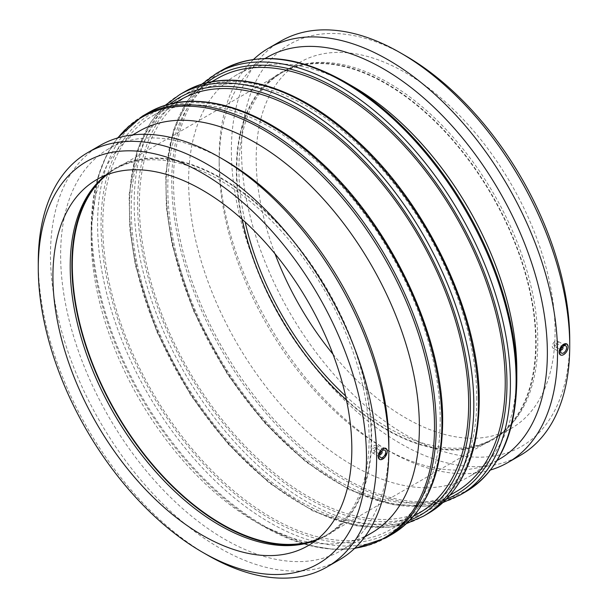 <?xml version="1.0" encoding="UTF-8"?>
<svg xmlns="http://www.w3.org/2000/svg" width="608" height="608" viewBox="0 0 608 608"><rect width="100%" height="100%" fill="white"/><g stroke="black" fill="none" stroke-linecap="round" stroke-linejoin="round"><path stroke-width="0.46" stroke-dasharray="3.04 2.28" d="M554.412 346.089A1.687 0.973 -60 0 1 554.055 345.314A1.687 0.973 -60 0 1 554.8 343.611A1.687 0.973 -60 0 1 556.1 343.155A1.687 0.973 -60 0 1 556.449 343.93A1.687 0.973 -60 0 1 555.712 345.633A1.687 0.973 -60 0 1 554.412 346.089L560.842 349.798A1.687 0.973 -60 0 1 560.637 349.106A1.687 0.973 -60 0 1 561.275 347.518A1.687 0.973 -60 0 1 562.514 346.894M379.954 454.214A1.687 0.973 -60 0 1 380.091 452.367A1.687 0.973 -60 0 1 381.619 451.326L375.204 447.594A1.687 0.973 120 0 0 373.905 448.05A1.687 0.973 120 0 0 373.168 449.753A1.687 0.973 120 0 0 373.517 450.528A1.687 0.973 120 0 0 374.817 450.072A1.687 0.973 120 0 0 375.554 448.37A1.687 0.973 120 0 0 375.204 447.594M139.247 131.146A232.074 133.988 -120 0 0 91.185 237.378A232.074 133.988 -120 0 0 255.284 521.611A232.074 133.988 -120 0 0 371.321 533.11M440.2 420.189A238.61 137.765 -120 0 0 336.049 180.059A238.61 137.765 -120 0 0 152.175 116.136A238.61 137.765 -120 0 0 152.175 391.658A238.61 137.765 -120 0 0 390.784 529.416A238.61 137.765 -120 0 0 440.2 420.189M180.629 99.704A238.61 137.765 -120 0 0 180.629 375.227A238.61 137.765 -120 0 0 419.239 512.992M476.786 399.061A238.61 137.765 -120 0 0 372.636 158.939A238.61 137.765 -120 0 0 188.761 95.008A238.61 137.765 -120 0 0 188.761 370.53A238.61 137.765 -120 0 0 427.371 508.296A238.61 137.765 -120 0 0 476.786 399.061M217.216 78.584A238.61 137.765 -120 0 0 217.216 354.107A238.61 137.765 -120 0 0 455.825 491.864M352.716 86.389A232.074 133.988 -120 0 0 236.679 74.89A232.074 133.988 -120 0 0 236.679 342.866A232.074 133.988 -120 0 0 468.753 476.854A232.074 133.988 -120 0 0 516.815 370.622M558.243 342.897A4.226 2.44 120 0 0 557.369 340.959A4.226 2.44 120 0 0 554.108 342.091A4.226 2.44 120 0 0 552.269 346.347A4.226 2.44 120 0 0 553.143 348.285A4.226 2.44 120 0 0 556.396 347.153A4.226 2.44 120 0 0 558.243 342.897M371.374 450.786A4.226 2.44 -60 0 1 373.213 446.53A4.226 2.44 -60 0 1 376.474 445.398A4.226 2.44 -60 0 1 377.348 447.336A4.226 2.44 -60 0 1 375.508 451.592A4.226 2.44 -60 0 1 372.248 452.724A4.226 2.44 -60 0 1 371.374 450.786M385.882 448.392L387.212 451.303L384.408 457.642L379.544 459.374M566.778 343.953L568.108 346.864L566.762 351.264L563.563 354.601L561.86 355.201L560.439 354.935M405.627 55.837A232.074 133.988 -120 0 0 241.52 150.579A232.074 133.988 -120 0 0 405.627 434.819A232.074 133.988 -120 0 0 569.726 340.07M332.979 354.198A211.356 122.026 -120 0 0 511.305 428.366A211.356 122.026 -120 0 0 555.074 331.611A211.356 122.026 -120 0 0 462.817 118.91A211.356 122.026 -120 0 0 299.949 62.29A211.356 122.026 -120 0 0 275.021 253.802M280.926 41.055A239.256 138.13 -120 0 0 280.926 317.323A239.256 138.13 -120 0 0 520.174 455.453M253.544 59.44A239.256 138.13 -120 0 0 219.169 157.632A239.256 138.13 -120 0 0 388.337 450.65A239.256 138.13 -120 0 0 490.565 469.976M267.231 57.251A232.074 133.988 -120 0 0 219.169 163.491A232.074 133.988 -120 0 0 383.268 447.724A232.074 133.988 -120 0 0 499.305 459.215M224.732 160.276A232.074 133.988 -120 0 0 108.695 148.785A232.074 133.988 -120 0 0 108.695 416.761A232.074 133.988 -120 0 0 340.769 550.749A232.074 133.988 -120 0 0 388.831 444.509M100.031 145.494A239.256 138.13 -120 0 0 100.031 421.762A239.256 138.13 -120 0 0 339.279 559.892M38.274 262.071A239.256 138.13 -120 0 0 207.45 555.089M316.335 540.109A211.356 122.026 -120 0 0 325.333 535.732A211.356 122.026 -120 0 0 369.109 438.976A211.356 122.026 -120 0 0 276.853 226.282A211.356 122.026 -120 0 0 113.977 169.655A211.356 122.026 -120 0 0 105.693 175.256M309.434 542.488A211.987 122.39 -120 0 0 310.62 542.176A211.987 122.39 -120 0 0 371.663 438.018A211.987 122.39 -120 0 0 268.531 214.031A211.987 122.39 -120 0 0 101.042 179.178A211.987 122.39 -120 0 0 100.176 180.052M317.3 539.342A211.356 122.026 -120 0 0 327.438 534.516A211.356 122.026 -120 0 0 371.214 437.76A211.356 122.026 -120 0 0 278.958 225.066A211.356 122.026 -120 0 0 116.09 168.439A211.356 122.026 -120 0 0 106.841 174.808M346.423 399.874A211.356 122.026 -120 0 0 491.91 439.561A211.356 122.026 -120 0 0 535.686 342.806A211.356 122.026 -120 0 0 443.43 130.104A211.356 122.026 -120 0 0 280.562 73.484A211.356 122.026 -120 0 0 242.189 219.321M536.134 343.064A211.987 122.39 -120 0 0 453.872 141.109A211.987 122.39 -120 0 0 297.38 65.824A211.987 122.39 -120 0 0 280.242 317.718A211.987 122.39 -120 0 0 506.958 428.822A211.987 122.39 -120 0 0 536.134 343.064M345.572 395.968A211.356 122.026 -120 0 0 494.023 438.345A211.356 122.026 -120 0 0 508.706 427.09A211.356 122.026 -120 0 0 537.791 341.59A211.356 122.026 -120 0 0 455.78 140.235A211.356 122.026 -120 0 0 299.752 65.178A211.356 122.026 -120 0 0 282.667 72.268A211.356 122.026 -120 0 0 245.146 222.011M142.325 116.196A243.481 140.577 -120 0 0 142.325 397.343A243.481 140.577 -120 0 0 385.799 537.92M354.806 548.234A242.767 140.159 60 0 1 262.846 525.981A242.767 140.159 60 0 1 91.185 228.654A242.767 140.159 60 0 1 117.891 137.887M391.499 534.63A243.481 140.577 60 0 1 148.018 394.052A243.481 140.577 60 0 1 148.018 112.913M441.925 421.177A241.042 139.171 -120 0 0 186.261 103.124A241.042 139.171 -120 0 0 186.261 444.015A241.042 139.171 -120 0 0 441.925 421.177M179.915 94.491A243.481 140.577 -120 0 0 179.915 375.638A243.481 140.577 -120 0 0 423.396 516.215M409.959 520.182A241.042 139.171 60 0 1 179.413 375.934A241.042 139.171 60 0 1 169.761 104.143M428.085 513.509A243.481 140.577 60 0 1 184.604 372.932A243.481 140.577 60 0 1 184.604 91.785M478.511 400.056A241.042 139.171 -120 0 0 222.84 82.004A241.042 139.171 -120 0 0 222.84 422.894A241.042 139.171 -120 0 0 478.511 400.056M216.501 73.37A243.481 140.577 -120 0 0 216.501 354.517A243.481 140.577 -120 0 0 459.982 495.087M446.546 499.062A241.042 139.171 60 0 1 216 354.806A241.042 139.171 60 0 1 206.348 83.022M465.675 491.804A243.481 140.577 60 0 1 222.194 351.226A243.481 140.577 60 0 1 222.201 70.08M345.154 82.019A242.767 140.159 -120 0 0 173.493 181.131A242.767 140.159 -120 0 0 345.154 478.458A242.767 140.159 -120 0 0 516.815 379.346M117.435 138.024L106.088 156.203L97.85 177.658L91.185 228.654L91.185 237.378M354.456 548.56L333.032 549.298L310.338 545.703L262.846 525.981L255.284 521.611M164.996 105.48L150.754 122.216L137.142 150.488L129.116 194.666L129.785 229.003L135.44 265.544L156.773 331.679L190.912 395.504L227.78 443.726L269.374 483.071L313.052 511.024L356.09 525.76L388.694 527.273L406.418 523.64M201.582 84.36L187.34 101.095L173.728 129.367L165.703 173.546L166.372 207.883L172.026 244.416L193.359 310.559L227.491 374.384L264.366 422.606L305.953 461.951L349.638 489.896L392.677 504.64L425.281 506.145L443.004 502.52M556.1 343.155L562.529 346.872M379.947 454.237L373.517 450.528M372.248 452.724L380.616 457.55M376.474 445.398L384.841 450.232M565.736 345.792L557.369 340.959M561.511 353.119L553.143 348.285M383.268 447.724L388.337 450.65M219.169 163.491L219.169 157.632M265.073 58.497L236.679 74.89M497.146 460.461L468.753 476.854M211.5 81.882L188.761 95.008M450.11 495.163L427.371 508.296M174.914 103.003L152.175 116.136M413.524 516.291L390.784 529.416M132.704 134.923L108.695 148.785M364.777 536.887L340.769 550.749M113.977 169.655L96.695 179.634M325.333 535.732L308.051 545.71M308.248 542.822L310.62 542.176M99.294 180.91L101.042 179.178M280.562 73.484L116.09 168.439M491.91 439.561L327.438 534.516M299.752 65.178L297.38 65.824M508.706 427.09L506.958 428.822M299.949 62.29L282.667 72.268M511.305 428.366L494.023 438.345"/><path stroke-width="0.91" d="M562.514 346.894A1.687 0.973 -60 0 1 562.674 346.955A1.687 0.973 -60 0 1 562.674 348.908A1.687 0.973 -60 0 1 560.986 349.881A1.687 0.973 -60 0 1 560.85 349.775L560.986 349.881M381.778 451.394L381.642 451.311A1.687 0.973 -60 0 1 381.778 451.394A1.687 0.973 -60 0 1 382.136 452.17A1.687 0.973 -60 0 1 381.391 453.872A1.687 0.973 -60 0 1 380.091 454.32A1.687 0.973 -60 0 1 379.954 454.214M364.777 536.887L371.321 533.11A232.074 133.988 -120 0 0 419.383 426.869A232.074 133.988 -120 0 0 318.083 193.314A232.074 133.988 -120 0 0 139.247 131.146L132.704 134.923M413.524 516.291L419.239 512.992A238.61 137.765 -120 0 0 468.654 403.758A238.61 137.765 -120 0 0 364.504 163.628A238.61 137.765 -120 0 0 180.629 99.704L174.914 103.003M450.11 495.163L455.825 491.864A238.61 137.765 -120 0 0 505.24 382.637A238.61 137.765 -120 0 0 401.09 142.508A238.61 137.765 -120 0 0 217.216 78.584L211.5 81.882M345.154 82.019A242.767 140.159 -120 0 1 516.815 379.346L516.815 370.622A232.074 133.988 -120 0 0 352.716 86.389L345.154 82.019C297.798 55.381 256.812 51.399 222.201 70.08A243.481 140.577 60 0 1 409.822 135.31A243.481 140.577 60 0 1 516.101 380.342A243.481 140.577 60 0 1 465.675 491.804L459.982 495.087A243.481 140.577 -120 0 0 510.408 383.633A243.481 140.577 -120 0 0 404.13 138.601A243.481 140.577 -120 0 0 216.501 73.37L201.582 84.36M385.715 452.17A4.226 2.44 120 0 0 384.841 450.232A4.226 2.44 120 0 0 380.616 452.671A4.226 2.44 120 0 0 380.616 457.55A4.226 2.44 120 0 0 383.876 456.418A4.226 2.44 120 0 0 385.715 452.17M378.244 456.479L379.529 452.048L380.965 450.072L384.393 448.088L385.882 448.392A6.338 3.663 120 0 0 381.011 450.102A6.338 3.663 120 0 0 378.244 456.479A6.338 3.663 120 0 0 379.559 459.382L378.244 456.479M379.529 459.367L379.559 459.382A6.338 3.663 120 0 0 384.446 457.687A6.338 3.663 120 0 0 387.212 451.303A6.338 3.663 120 0 0 385.898 448.4L385.867 448.385M560.637 351.181A4.226 2.44 -60 0 1 562.476 346.925A4.226 2.44 -60 0 1 565.736 345.792A4.226 2.44 -60 0 1 565.736 350.672A4.226 2.44 -60 0 1 561.511 353.119A4.226 2.44 -60 0 1 560.637 351.181M568.108 346.864A6.338 3.663 -60 0 1 565.341 353.248A6.338 3.663 -60 0 1 560.454 354.943A6.338 3.663 -60 0 1 559.14 352.04A6.338 3.663 -60 0 1 561.906 345.663A6.338 3.663 -60 0 1 566.793 343.961A6.338 3.663 -60 0 1 568.108 346.864M560.454 354.943L559.14 352.04L561.86 345.633L566.793 343.961M490.565 469.976A239.256 138.13 -120 0 0 507.969 462.506L520.174 455.453A239.256 138.13 -120 0 0 569.726 345.929L569.726 340.07A232.074 133.988 -120 0 0 405.627 55.837L400.55 52.911A239.256 138.13 -120 0 0 280.926 41.055L268.721 48.108A239.256 138.13 -120 0 0 253.544 59.44M275.021 253.802A211.356 122.026 -120 0 0 332.979 354.198M569.726 345.929A239.256 138.13 -120 0 0 400.55 52.911M507.969 462.506A239.256 138.13 -120 0 0 557.521 352.974A239.256 138.13 -120 0 0 453.082 112.206A239.256 138.13 -120 0 0 268.721 48.108M497.146 460.461L499.305 459.215A232.074 133.988 -120 0 0 547.367 352.974A232.074 133.988 -120 0 0 446.067 119.426A232.074 133.988 -120 0 0 267.231 57.251L265.073 58.497M202.373 552.163L207.45 555.089A239.256 138.13 -120 0 0 327.074 566.945L339.279 559.892A239.256 138.13 -120 0 0 388.831 450.368L388.831 444.509A232.074 133.988 -120 0 0 224.732 160.276L219.663 157.35A239.256 138.13 -120 0 0 100.031 145.494L87.826 152.547A239.256 138.13 -120 0 0 38.274 262.071L38.274 267.93A232.074 133.988 -120 0 0 202.373 552.163A232.074 133.988 -120 0 0 366.48 457.414A232.074 133.988 -120 0 0 202.373 173.181A232.074 133.988 -120 0 0 38.274 267.93M388.831 450.368A239.256 138.13 -120 0 0 219.663 157.35M327.074 566.945A239.256 138.13 -120 0 0 376.626 457.414A239.256 138.13 -120 0 0 272.194 216.646A239.256 138.13 -120 0 0 87.826 152.547M351.827 448.955A211.356 122.026 -120 0 0 259.57 236.261A211.356 122.026 -120 0 0 96.695 179.634A211.356 122.026 -120 0 0 96.695 423.685A211.356 122.026 -120 0 0 308.051 545.71A211.356 122.026 -120 0 0 351.827 448.955M105.693 175.256A211.356 122.026 -120 0 0 99.294 180.91A211.356 122.026 -120 0 0 113.977 413.706A211.356 122.026 -120 0 0 308.248 542.822A211.356 122.026 -120 0 0 316.335 540.109M100.176 180.052A211.987 122.39 -120 0 0 115.771 412.672A211.987 122.39 -120 0 0 309.434 542.488M106.841 174.808A211.356 122.026 -120 0 0 116.09 412.49A211.356 122.026 -120 0 0 317.3 539.342M242.189 219.321A211.356 122.026 -120 0 0 346.423 399.874M245.146 222.011A211.356 122.026 -120 0 0 345.572 395.968M142.325 116.196L148.018 112.913A243.481 140.577 60 0 1 335.646 178.144A243.481 140.577 60 0 1 441.925 423.168A243.481 140.577 60 0 1 391.499 534.63L385.799 537.92A243.481 140.577 -120 0 0 436.232 426.459A243.481 140.577 -120 0 0 329.946 181.427A243.481 140.577 -120 0 0 142.325 116.196L117.435 138.024M117.891 137.887A242.767 140.159 60 0 1 310.726 165.049A242.767 140.159 60 0 1 434.507 426.869A242.767 140.159 60 0 1 354.806 548.234M406.418 523.64L423.396 516.215A243.481 140.577 -120 0 0 473.822 404.753A243.481 140.577 -120 0 0 367.544 159.722A243.481 140.577 -120 0 0 179.915 94.491L164.996 105.48M169.761 104.143A241.042 139.171 60 0 1 358.522 155.352A241.042 139.171 60 0 1 470.379 404.753A241.042 139.171 60 0 1 409.959 520.182M179.915 94.491L184.604 91.785A243.481 140.577 60 0 1 372.225 157.016A243.481 140.577 60 0 1 478.511 402.048A243.481 140.577 60 0 1 428.085 513.509L423.396 516.215M206.348 83.022A241.042 139.171 60 0 1 395.101 134.224A241.042 139.171 60 0 1 506.966 383.633A241.042 139.171 60 0 1 446.546 499.062M385.799 537.92L354.456 548.56M148.018 112.913C191.953 86.701 259.639 105.853 318.387 159.919C390.427 223.98 443.794 336.505 442.639 422.172C442.031 476.512 424.984 513.996 391.499 534.63M184.604 91.785C228.54 65.58 296.225 84.725 354.973 138.791C427.014 202.852 480.381 315.385 479.226 401.052C478.618 455.384 461.571 492.868 428.085 513.509M443.004 502.52L459.982 495.087M222.201 70.08L216.501 73.37M516.815 379.346C516.207 433.679 499.16 471.17 465.675 491.804"/></g></svg>
